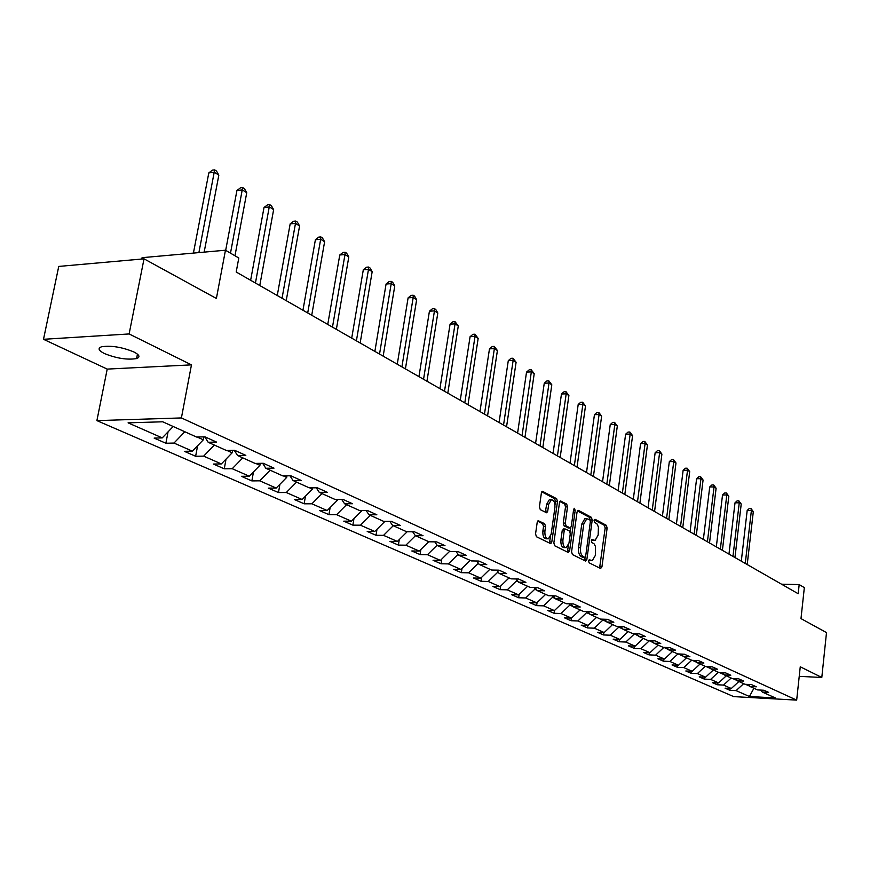 <?xml version="1.0" encoding="UTF-8"?>
<svg xmlns="http://www.w3.org/2000/svg" width="870" height="870" viewBox="0 0 870 870"><rect width="100%" height="100%" fill="white"/><g stroke="black" fill="none" stroke-linecap="round" stroke-linejoin="round"><path stroke-width="1.3" d="M588.566 560.911L589.12 562.825L600.594 568.501L601.942 566.87L607.129 528.057L606.357 525.349L595.015 519.27L594.058 520.38L594.601 522.304L597.168 524.088L598.419 527.122L598.158 535.083L595.08 540.411L591.991 539.422L591.317 540.596L591.872 542.51L594.112 543.848L595.526 546.567L595.439 555.267L592.285 560.671L589.262 559.725L588.566 560.911M104.454 353.568C116.558 358.396 127.27 360.06 136.579 358.581C140.472 357.135 139.559 354.916 133.817 351.926C121.822 347.054 111.077 345.346 101.572 346.771C97.516 348.261 98.484 350.523 104.454 353.568M538.715 520.673L537.203 522.337L535.561 533.854L536.431 536.736L550.786 543.674L551.819 541.934L557.485 501.555L556.648 498.706L542.369 491.278L541.39 492.964L539.422 506.775L540.281 509.657L546.73 512.8L547.73 511.103L548.687 504.296L551.308 499.782C553.94 499.924 555.136 502.512 554.908 507.569L551.167 534.191L548.415 538.813C545.827 538.617 544.663 536.029 544.914 531.037L545.544 526.567L544.685 523.707L538.095 520.662M799.225 676.36L821.802 677.458L826.5 632.588L800.987 618.613L804.337 587.598L799.182 584.586L798.192 593.731L236.194 272.016L238.804 257.998L225.46 250.223L142.071 257.683L141.81 259.032M129.119 333.949L43.5 339.3L107.217 369.097L191.465 364.867L129.119 333.949L144.028 258.836L216.391 298.464L225.46 250.223M191.465 364.867L181.406 417.937L796.67 700.122L733.693 696.609L96.896 420.612L181.406 417.937M821.802 677.458L800.259 666.779L796.67 700.122M571.579 551.765L572.395 554.538L585.488 561.03L586.88 559.377L592.209 520.086L591.415 517.335L578.463 510.396L577.049 512.006L571.579 551.765M568.175 552.45L554.69 545.773L553.853 542.945L559.486 502.621L560.465 500.957L566.696 504.089L567.523 506.916L565.272 523.109L566.098 525.926L570.328 527.938L571.307 526.252L573.635 509.461L574.298 508.297L575.19 510.298L569.611 550.786L568.175 552.45M43.5 339.3L58.747 266.427L144.028 258.836M165.887 443.243L173.978 443.058L192.368 451.16L184.32 451.312L195.63 456.271L203.656 456.13L221.361 463.928L213.378 464.047L224.264 468.81L232.225 468.712L249.277 476.216L241.371 476.303L251.865 480.903L259.749 480.827L276.192 488.07L268.351 488.124L278.476 492.561L286.284 492.518L302.151 499.5L294.375 499.521L304.141 503.806L311.884 503.795L327.196 510.538L319.497 510.527L328.936 514.659L336.603 514.681L351.393 521.195L343.759 521.163L352.872 525.154L360.474 525.197L374.774 531.483L367.216 531.429L376.025 535.289L383.55 535.354L397.372 541.444L389.88 541.357L398.406 545.088L405.866 545.185L419.242 551.069L411.814 550.971L420.069 554.581L427.464 554.69L440.405 560.4L433.053 560.269L441.036 563.771L448.365 563.901L460.904 569.426L453.618 569.274L461.35 572.667L468.615 572.819L480.762 578.169L473.541 578.006L481.045 581.29L488.233 581.464L500.011 586.652L492.866 586.467L500.141 589.653L507.264 589.838L518.683 594.873L511.603 594.678L518.661 597.766L525.719 597.973L536.801 602.845L529.786 602.638L536.638 605.64L543.63 605.857L554.386 610.599L547.437 610.37L554.092 613.285L561.019 613.513L571.47 618.113L564.576 617.885L571.046 620.712L577.908 620.952L588.066 625.432L581.236 625.182L587.522 627.933L594.319 628.183L604.193 632.533L597.429 632.272L603.541 634.948L610.283 635.209L619.875 639.439L613.176 639.167L619.114 641.766L625.802 642.049L635.133 646.16L628.488 645.877L634.274 648.411L640.896 648.694L649.977 652.696L643.398 652.402L649.02 654.871L655.588 655.164L664.43 659.058L657.905 658.764L663.386 661.167L669.889 661.461L678.502 665.256L672.042 664.952L677.371 667.29L683.82 667.605L692.215 671.292L685.81 670.987L691.008 673.26L697.392 673.576L705.581 677.186L699.219 676.86L704.287 679.078L710.627 679.405L718.598 682.917L712.302 682.591L717.239 684.755L723.525 685.082L731.3 688.507L725.058 688.17L729.876 690.291L736.096 690.628L749.451 696.511L775.377 697.947L762.272 692.041L768.612 692.379L763.925 690.258L757.553 689.91L749.918 686.473L756.324 686.811L751.517 684.625L745.09 684.298L737.26 680.764L743.719 681.101L738.782 678.861L732.301 678.535L724.275 674.913L730.789 675.229L725.721 672.934L719.186 672.619L710.942 668.899L717.522 669.215L712.323 666.866L705.722 666.55L697.251 662.733L703.895 663.038L698.556 660.624L691.889 660.319L683.2 656.393L689.899 656.698L684.418 654.207L677.697 653.914L668.758 649.89L675.522 650.173L669.889 647.628L663.103 647.334L653.925 643.202L660.743 643.474L654.958 640.853L648.106 640.581L638.667 636.318L645.551 636.59L639.591 633.893L632.686 633.621L622.974 629.249L629.923 629.51L623.801 626.726L616.819 626.476L606.825 621.974L613.85 622.213L607.532 619.353L600.485 619.114L590.208 614.481L597.288 614.709L590.795 611.762L583.683 611.534L573.091 606.76L580.246 606.988L573.547 603.954L566.37 603.736L555.451 598.81L562.683 599.017L555.778 595.896L548.535 595.689L537.279 590.621L544.576 590.817L537.464 587.587L530.145 587.402L518.542 582.171L525.904 582.345L518.563 579.018L511.179 578.854L499.206 573.461L506.644 573.613L499.065 570.176L491.604 570.035L479.25 564.467L486.754 564.597L478.935 561.052L471.399 560.922L458.631 555.169L466.222 555.288L458.142 551.623L450.529 551.515L437.338 545.566L444.994 545.664L436.642 541.879L428.964 541.792L415.327 535.648L423.048 535.713L414.414 531.798L406.66 531.744L392.544 525.382L400.352 525.426L391.413 521.369L383.583 521.337L368.978 514.757L376.851 514.779L367.597 510.581L359.691 510.57L344.563 503.752L352.524 503.741L342.932 499.391L334.939 499.413L319.268 492.344L327.305 492.311L317.354 487.798L309.296 487.852L293.038 480.523L301.14 480.447L290.819 475.77L282.685 475.857L265.818 468.256L274.006 468.147L263.284 463.286L255.073 463.416L237.553 455.51L245.818 455.369L234.683 450.323L226.396 450.486L208.18 442.275L216.521 442.08L204.95 436.838L196.576 437.044L162.723 421.787L128.075 422.842L162.255 437.893L154.142 438.099L165.887 443.243L168.062 431.835M197.175 437.034L203.33 439.807L203.874 436.86M184.842 431.748L173.978 443.058M203.33 439.807L192.368 451.16M208.18 442.275L204.787 436.838M226.983 450.475L232.159 452.802L232.605 450.355M214.357 445.059L203.656 456.13M232.159 452.802L221.361 463.928M237.553 455.51L234.269 450.323M255.66 463.405L259.923 465.33L260.282 463.329M242.773 457.87L232.225 468.712M259.923 465.33L249.277 476.216M265.818 468.256L262.642 463.297M283.261 475.857L286.687 477.402L286.959 475.814M270.146 470.213L259.749 480.827M286.687 477.402L276.192 488.07M293.038 480.523L289.96 475.781M309.861 487.852L312.493 489.038L312.7 487.831M296.539 482.11L286.284 492.518M312.493 489.038L302.151 499.5M319.268 492.344L316.288 487.809M335.505 499.413L337.408 500.272L337.549 499.413M322.009 493.584L311.884 503.795M337.408 500.272L327.196 510.538M344.563 503.752L341.671 499.391M360.256 510.57L361.55 510.57M346.586 504.665L336.603 514.681M361.463 511.114L351.393 521.195M368.978 514.757L366.172 510.581M384.138 521.337L384.747 521.347M370.326 515.366L360.474 525.197M384.703 521.598L374.774 531.483M392.544 525.382L389.836 521.369M393.262 525.708L383.55 535.354M407.16 531.744L397.372 541.444M415.327 535.648L412.685 531.787M415.458 535.702L405.866 545.185M428.747 541.695L419.242 551.069M437.338 545.566L434.782 541.858M427.464 554.69L437.099 545.229M449.79 551.188L440.405 560.4M458.631 555.169L456.152 551.591M458.403 554.832L457.935 554.157M457.87 554.592L448.365 563.901M470.17 560.367L460.904 569.426M479.25 564.467L476.836 561.019M479.011 564.13L478 563.662L478.119 562.846M478 563.662L468.615 572.819M489.908 569.263L480.762 578.169M499.206 573.461L496.857 570.133M498.967 573.123L497.499 572.46L497.673 571.285M497.499 572.46L488.233 581.464M509.048 577.897L500.011 586.652M518.542 582.171L516.258 578.963M518.303 581.845L516.41 580.986L516.628 579.485M516.41 580.986L507.264 589.838M527.611 586.26L518.683 594.873M537.279 590.621L535.061 587.522M537.051 590.295L534.756 589.262L534.996 587.522M534.756 589.262L525.719 597.973M545.62 594.384L536.801 602.845M555.451 598.81L553.298 595.819M555.223 598.495L552.559 597.288L552.765 595.809M552.559 597.288L543.63 605.857M563.097 602.257L554.386 610.599M573.091 606.76L570.992 603.867M572.862 606.444L569.839 605.085L570.002 603.845M569.839 605.085L561.019 613.513M580.072 609.913L571.47 618.113M590.208 614.481L588.163 611.686M589.98 614.166L586.619 612.654L586.761 611.632M586.619 612.654L577.908 620.952M596.57 617.341L588.066 625.432M606.825 621.974L604.835 619.266M606.597 621.658L602.932 620.005L603.04 619.201M602.932 620.005L594.319 628.183M612.6 624.573L604.193 632.533M622.974 629.249L621.039 626.628M622.746 628.945L618.787 627.161L618.875 626.552M618.787 627.161L610.283 635.209M628.183 631.598L619.875 639.439M638.667 636.318L636.775 633.784M638.439 636.014L634.263 633.686M634.208 634.11L625.802 642.049M643.343 638.428L635.133 646.16M653.925 643.202L652.087 640.733M653.696 642.897L649.237 640.625M649.205 640.875L640.896 648.694M658.101 645.083L649.977 652.696M668.758 649.89L666.964 647.497M668.541 649.596L663.821 647.367M663.81 647.454L655.588 655.164M672.456 651.554L664.43 659.058M683.2 656.393L681.449 654.077M678.165 653.936L682.983 656.1M677.958 653.925L669.889 661.461M686.441 657.861L678.502 665.256M697.251 662.733L695.554 660.482M692.368 660.341L697.033 662.44M691.726 660.243L683.82 667.605M700.067 663.995L692.215 671.292M710.942 668.899L709.278 666.714M706.19 666.572L710.725 668.617M705.211 666.322L697.392 673.576M713.335 669.987L705.581 677.186M724.275 674.913L722.655 672.793M719.653 672.64L724.057 674.631M718.359 672.249L710.627 679.405M726.276 675.816L718.598 682.917M737.26 680.764L735.683 678.698M732.768 678.557L737.042 680.481M731.17 678.024L723.525 685.082M738.902 681.504L731.3 688.507M749.918 686.473L748.374 684.462M745.546 684.32L749.712 686.191M743.665 683.657L736.096 690.628M753.898 688.268L749.451 696.511M762.272 692.041L760.761 690.084M107.217 369.097L96.896 420.612M799.182 584.586L781.521 584.194M173.184 426.496L162.255 437.893M730.093 688.442L729.876 690.291M717.467 682.863L717.239 684.755M704.526 677.132L704.287 679.078M691.248 671.248L691.008 673.26M677.632 665.213L677.371 667.29M663.658 659.025L663.386 661.167M649.303 652.663L649.02 654.871M634.567 646.138L634.274 648.411M619.418 639.417L619.114 641.766M603.856 632.523L603.541 634.948M587.859 625.421L587.522 627.933M571.394 618.113L571.046 620.712M554.473 610.522L554.092 613.285M537.062 602.595L536.638 605.64M519.14 594.438L518.661 597.766M500.663 586.01L500.141 589.653M481.632 577.321L481.045 581.29M462.013 568.338L461.35 572.667M441.764 559.062L441.036 563.771M420.862 549.47L420.069 554.581M399.286 539.541L398.406 545.088M377.004 529.264L376.025 535.289M353.959 518.629L352.872 525.154M330.121 507.591L328.936 514.659M305.468 496.15L304.141 503.806M279.922 484.275L278.476 492.561M253.475 471.931L251.865 480.903M226.048 459.099L224.264 468.81M197.599 445.744L195.63 456.271M588.729 560.313L591.448 560.661M594.199 540.4L591.459 540.042M599.593 568.012L605.161 528.046L604.389 525.339L594.177 519.868M590.208 520.238L589.436 517.335L577.397 510.897M584.499 560.541L585.173 557.3M584.694 557.355L585.673 556.202L590.36 521.674L589.806 519.749L586.826 518.716L583.77 524.034L580.529 547.741C580.17 552.124 581.019 555.06 583.107 556.561L584.694 557.355L583.085 557.322M585.793 518.716L584.836 518.716L581.78 524.023L583.77 524.034M582.704 557.322L581.116 556.528C579.029 555.038 578.169 552.102 578.539 547.719L581.78 524.023M559.845 501.501L564.684 504.089L566.696 504.089M568.458 527.872L564.086 525.915L563.26 523.098L565.511 506.916L564.684 504.089M570.807 527.601L570.176 532.114M568.338 545.49L567.61 550.764L569.611 550.786M562.923 539.998C562.683 544.87 563.803 547.415 566.294 547.632L568.991 543.054L570.274 533.778L569.448 530.983L565.206 528.982L564.217 530.678L562.923 539.998L560.911 539.976C560.661 544.837 561.792 547.382 564.282 547.611L565.489 547.621M563.651 529.025L562.205 530.667L564.217 530.678M560.911 539.976L562.205 530.667M567.207 551.971L567.61 550.764M547.545 538.802L546.393 538.791C543.793 538.595 542.63 536.007 542.869 531.026L543.511 526.557L542.652 523.697L537.616 521.141M550.242 499.782L549.285 499.782L546.654 504.296L548.687 504.296M545.305 512.267L546.654 504.296M554.973 504.991L555.462 501.555L554.625 498.706L541.76 491.833M549.372 543.141L550.547 536.507M747.21 564.554L753.311 511.658L751.397 510.451L747.189 510.451L741.294 561.161M747.189 510.451L749.298 508.493L750.973 508.493L751.397 510.451L745.264 563.434M750.973 508.493L753.311 511.658M734.954 557.539L741.218 504.045L739.25 502.806L735.009 502.806L728.962 554.103M735.009 502.806L737.151 500.837L738.847 500.826L739.25 502.806L732.964 556.398M738.847 500.826L741.218 504.045M722.394 550.34L728.821 496.237L726.798 494.965L722.524 494.986L716.325 546.871M722.524 494.986L724.699 492.985L726.406 492.975L726.798 494.965L720.349 549.177M726.406 492.975L728.821 496.237M709.518 542.967L716.108 488.233L714.042 486.928L709.724 486.961L703.362 539.454M709.724 486.961L711.932 484.938L713.661 484.927L714.042 486.928L707.419 541.771M713.661 484.927L716.108 488.233M696.304 535.409L703.08 480.022L700.959 478.696L696.609 478.728L690.062 531.842M696.609 478.728L698.849 476.695L700.589 476.673L700.959 478.696L694.151 534.18M700.589 476.673L703.08 480.022M682.754 527.655L689.703 471.605L687.528 470.235L683.135 470.289L676.425 524.034M683.135 470.289L685.419 468.223L687.169 468.201L687.528 470.235L680.547 526.394M687.169 468.201L689.703 471.605M668.845 519.684L675.99 462.971L673.75 461.568L669.324 461.622L662.429 516.019M669.324 461.622L671.64 459.545L673.413 459.512L673.75 461.568L666.583 518.389M673.413 459.512L675.99 462.971M654.566 511.516L661.907 454.096L659.612 452.661L655.143 452.737L648.052 507.786M655.143 452.737L657.492 450.627L659.275 450.595L659.612 452.661L652.239 510.179M659.275 450.595L661.907 454.096M639.896 503.121L647.443 444.994L645.083 443.515L640.581 443.602L633.295 499.337M640.581 443.602L642.973 441.471L644.768 441.438L645.083 443.515L637.503 501.751M644.768 441.438L647.443 444.994M624.823 494.486L632.588 435.642L630.163 434.119L625.617 434.217L618.124 490.658M625.617 434.217L628.053 432.064L629.869 432.031L630.163 434.119L622.376 493.083M629.869 432.031L632.588 435.642M609.337 485.623L617.319 426.028L614.84 424.462L610.24 424.582L602.54 481.73M610.24 424.582L612.719 422.407L614.557 422.352L614.84 424.462L606.814 484.177M614.557 422.352L617.319 426.028M593.416 476.51L601.627 416.154L599.071 414.544L594.438 414.675L586.51 472.551M594.438 414.675L596.961 412.467L598.81 412.413L599.071 414.544L590.817 475.02M598.81 412.413L601.627 416.154M577.028 467.136L585.488 405.985L582.867 404.332L578.191 404.485L570.024 463.112M578.191 404.485L580.758 402.255L582.617 402.19L582.867 404.332L574.363 465.602M582.617 402.19L585.488 405.985M560.171 457.479L568.893 395.535L566.185 393.827L561.465 394.001L553.048 453.4M561.465 394.001L564.075 391.75L565.968 391.674L566.185 393.827L557.431 455.913M565.968 391.674L568.893 395.535M542.826 447.55L551.808 384.779L549.024 383.028L544.261 383.213L535.583 443.406M544.261 383.213L546.915 380.929L548.818 380.853L549.024 383.028L539.998 445.929M548.818 380.853L551.808 384.779M524.958 437.316L534.213 373.698L531.342 371.892L526.535 372.099L517.596 433.108M526.535 372.099L529.254 369.793L531.168 369.706L531.342 371.892L522.043 435.652M531.168 369.706L534.213 373.698M506.547 426.778L516.095 362.29L513.137 360.43L508.287 360.658L499.065 422.494M508.287 360.658L511.049 358.32L512.985 358.233L513.137 360.43L503.545 425.06M512.985 358.233L516.095 362.29M487.559 415.914L497.412 350.534L494.367 348.609L489.473 348.859L479.957 411.564M489.473 348.859L492.289 346.499L494.247 346.401L494.367 348.609L484.47 414.142M494.247 346.401L497.412 350.534M467.995 404.713L478.163 338.408L475.02 336.429L470.083 336.701L460.263 400.287M470.083 336.701L472.954 334.308L474.922 334.2L475.02 336.429L464.797 402.886M474.922 334.2L478.163 338.408M447.8 393.153L458.294 325.902L455.053 323.857L450.073 324.151L439.926 388.651M450.073 324.151L452.998 321.737L454.999 321.617L455.053 323.857L444.505 391.261M454.999 321.617L458.294 325.902M426.952 381.212L437.806 312.993L434.456 310.884L429.421 311.21L418.948 376.634M429.421 311.21L432.412 308.763L434.424 308.632L434.456 310.884L423.549 379.266M434.424 308.632L435.761 309.47L437.806 312.993M405.42 368.891L416.643 299.671L413.185 297.496L408.106 297.844L397.264 364.226M408.106 297.844L411.162 295.365L413.185 295.224L413.185 297.496L401.907 366.879M413.185 295.224L414.566 296.094L416.643 299.671M383.17 356.156L394.773 285.904L391.206 283.653L386.073 284.033L374.872 351.404M386.073 284.033L389.194 281.521L391.25 281.369L391.206 283.653L379.537 354.068M391.25 281.369L392.674 282.272L394.773 285.904M360.169 342.987L372.175 271.668L368.488 269.352L363.312 269.754L351.708 338.147M363.312 269.754L366.498 267.21L368.565 267.046L368.488 269.352L356.406 340.833M368.565 267.046L370.044 267.982L372.175 271.668M336.364 329.36L348.805 256.954L344.988 254.551L339.768 254.997L327.751 324.434M339.768 254.997L343.03 252.42L345.107 252.235L344.988 254.551L332.481 327.131M345.107 252.235L346.641 253.203L348.805 256.954M311.732 315.255L324.619 241.729L320.671 239.239L315.397 239.718L302.956 310.231M315.397 239.718L318.735 237.108L320.834 236.912L320.671 239.239L307.708 312.95M320.834 236.912L322.422 237.912L324.619 241.729M286.219 300.65L299.584 225.961L295.485 223.383L290.167 223.894L277.258 295.528M290.167 223.894L293.581 221.252L295.702 221.045L295.485 223.383L282.043 298.269M295.702 221.045L297.344 222.078L299.584 225.961M259.771 285.512L273.637 209.626L269.395 206.951L264.023 207.506L250.636 280.281M264.023 207.506L267.525 204.831L269.667 204.602L255.443 283.033M269.667 204.602L271.364 205.679L273.637 209.626M234.976 255.769L246.743 192.694L242.338 189.921L236.923 190.519L225.678 250.353M236.923 190.519L240.511 187.8L242.665 187.561L230.496 253.159M242.665 187.561L244.426 188.67L246.743 192.694M204.156 252.137L218.838 175.12L214.27 172.249L208.811 172.891L193.412 253.094M208.811 172.891L212.476 170.128L214.662 169.878L198.893 252.604M214.662 169.878L216.489 171.031L218.838 175.12M589.055 560.476L591.034 560.508M591.796 540.216L593.775 540.237M604.389 525.339L606.357 525.349M605.161 528.046L607.129 528.057M599.974 566.827L601.942 566.87M577.865 510.396L578.463 510.396M589.436 517.335L591.415 517.335M590.23 520.086L592.209 520.086M584.89 559.345L586.88 559.377M578.539 547.719L580.529 547.741M581.116 556.528L583.107 556.561M560.313 501.011L560.943 501.011M565.511 506.916L567.523 506.916M563.26 523.098L565.272 523.109M564.086 525.915L566.098 525.926M567.871 527.872L569.883 527.883M573.515 510.298L575.19 510.298M542.652 523.697L544.685 523.707M543.511 526.557L545.544 526.567M542.869 531.026L544.914 531.037M545.697 511.103L547.73 511.103M542.227 491.343L542.891 491.332M554.625 498.706L556.648 498.706M555.462 501.555L557.485 501.555M549.796 541.912L551.819 541.934M137.449 354.144L136.579 358.581M582.987 557.355L584.792 557.387M584.836 518.716L586.826 518.716M568.327 527.927L570.013 527.938M563.194 528.971L565.206 528.982M549.285 499.782L551.308 499.782"/></g></svg>
